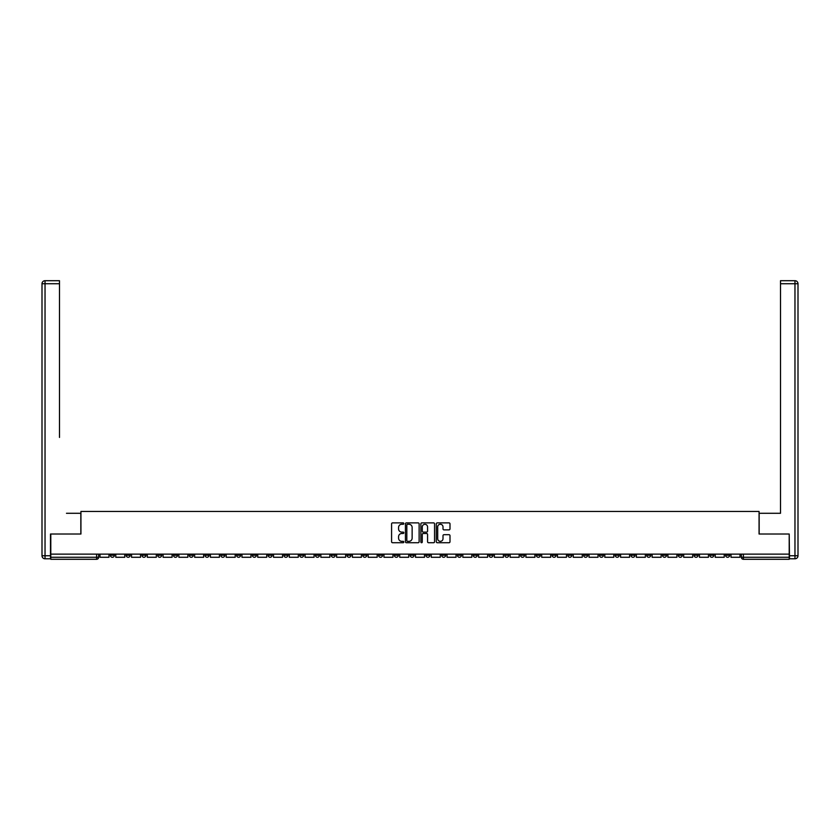 <?xml version="1.0" encoding="UTF-8"?>
<svg xmlns="http://www.w3.org/2000/svg" width="840" height="840" viewBox="0 0 840 840"><rect width="100%" height="100%" fill="white"/><g stroke="black" fill="none" stroke-linecap="round" stroke-linejoin="round"><path stroke-width="1.26" d="M403.82 523.572A0.693 0.693 0 0 0 403.127 522.879L392.584 522.879A0.997 0.997 0 0 0 391.587 523.866L391.587 541.737A0.997 0.997 0 0 0 392.584 542.735L403.127 542.735A0.693 0.693 0 0 0 403.82 542.031A0.693 0.693 0 0 0 403.127 541.338L401.762 541.338A3.181 3.181 0 0 1 398.58 538.167L398.58 536.676A3.181 3.181 0 0 1 401.762 533.495L403.127 533.495A0.693 0.693 0 0 0 403.82 532.802A0.693 0.693 0 0 0 403.127 532.109L401.762 532.109A3.181 3.181 0 0 1 398.58 528.927L398.58 527.447A3.181 3.181 0 0 1 401.762 524.265L403.127 524.265A0.693 0.693 0 0 0 403.82 523.572M630.945 554.138L630.945 555.25L634.988 555.25A2.026 2.026 0 0 1 632.972 557.277A2.026 2.026 0 0 1 630.945 555.25L630.945 554.138M536.288 554.138L536.288 555.25L540.341 555.25A2.026 2.026 0 0 1 538.314 557.277A2.026 2.026 0 0 1 536.288 555.25L536.288 554.138M520.517 554.138L520.517 555.25L524.559 555.25A2.026 2.026 0 0 1 522.543 557.277A2.026 2.026 0 0 1 520.517 555.25L520.517 554.138M425.87 554.138L425.87 555.25L429.912 555.25A2.026 2.026 0 0 1 427.886 557.277A2.026 2.026 0 0 1 425.87 555.25L425.87 554.138M410.088 554.138L410.088 555.25L414.131 555.25A2.026 2.026 0 0 1 412.115 557.277A2.026 2.026 0 0 1 410.088 555.25L410.088 554.138M394.317 554.138L394.317 555.25L398.36 555.25A2.026 2.026 0 0 1 396.333 557.277A2.026 2.026 0 0 1 394.317 555.25L394.317 554.138M362.764 554.138L362.764 555.25L366.807 555.25A2.026 2.026 0 0 1 364.791 557.277A2.026 2.026 0 0 1 362.764 555.25L362.764 554.138M331.212 555.25L331.212 554.138L331.212 555.25A2.026 2.026 0 0 0 333.239 557.277A2.026 2.026 0 0 1 331.212 555.25L335.255 555.25A2.026 2.026 0 0 1 333.239 557.277A2.026 2.026 0 0 0 335.255 555.25L335.255 554.138L335.255 555.25M315.441 555.25L315.441 554.138L315.441 555.25A2.026 2.026 0 0 0 317.457 557.277A2.026 2.026 0 0 1 315.441 555.25L319.483 555.25A2.026 2.026 0 0 1 317.457 557.277M299.659 555.25L299.659 554.138L299.659 555.25A2.026 2.026 0 0 0 301.686 557.277A2.026 2.026 0 0 1 299.659 555.25L303.713 555.25A2.026 2.026 0 0 1 301.686 557.277A2.026 2.026 0 0 0 303.713 555.25L303.713 554.138L303.713 555.25M283.889 554.138L283.889 555.25L287.931 555.25A2.026 2.026 0 0 1 285.915 557.277A2.026 2.026 0 0 1 283.889 555.25L283.889 554.138M268.118 554.138L268.118 555.25L272.16 555.25A2.026 2.026 0 0 1 270.133 557.277A2.026 2.026 0 0 1 268.118 555.25L268.118 554.138M252.336 554.138L252.336 555.25L256.378 555.25A2.026 2.026 0 0 1 254.363 557.277A2.026 2.026 0 0 1 252.336 555.25L252.336 554.138M236.565 555.25L236.565 554.138L236.565 555.25A2.026 2.026 0 0 0 238.581 557.277A2.026 2.026 0 0 1 236.565 555.25L240.608 555.25A2.026 2.026 0 0 1 238.581 557.277M205.013 555.25L205.013 554.138L205.013 555.25A2.026 2.026 0 0 0 207.029 557.277A2.026 2.026 0 0 1 205.013 555.25L209.055 555.25A2.026 2.026 0 0 1 207.029 557.277A2.026 2.026 0 0 0 209.055 555.25L209.055 554.138L209.055 555.25M189.231 555.25L189.231 554.138L189.231 555.25A2.026 2.026 0 0 0 191.258 557.277A2.026 2.026 0 0 1 189.231 555.25L193.284 555.25A2.026 2.026 0 0 1 191.258 557.277A2.026 2.026 0 0 0 193.284 555.25L193.284 554.138L193.284 555.25M173.46 555.25L173.46 554.138L173.46 555.25A2.026 2.026 0 0 0 175.487 557.277A2.026 2.026 0 0 1 173.46 555.25L177.503 555.25A2.026 2.026 0 0 1 175.487 557.277A2.026 2.026 0 0 0 177.503 555.25L177.503 554.138L177.503 555.25M157.689 555.25L157.689 554.138L157.689 555.25A2.026 2.026 0 0 0 159.705 557.277A2.026 2.026 0 0 1 157.689 555.25L161.732 555.25A2.026 2.026 0 0 1 159.705 557.277M141.907 555.25L141.907 554.138L141.907 555.25A2.026 2.026 0 0 0 143.934 557.277A2.026 2.026 0 0 1 141.907 555.25L145.95 555.25A2.026 2.026 0 0 1 143.934 557.277A2.026 2.026 0 0 0 145.95 555.25L145.95 554.138L145.95 555.25M126.136 555.25L126.136 554.138L126.136 555.25A2.026 2.026 0 0 0 128.153 557.277A2.026 2.026 0 0 1 126.136 555.25L130.179 555.25A2.026 2.026 0 0 1 128.153 557.277A2.026 2.026 0 0 0 130.179 555.25L130.179 554.138L130.179 555.25M449.012 529.872A0.997 0.997 0 0 0 449.999 528.885L449.999 523.866A0.997 0.997 0 0 0 449.012 522.879L437.294 522.879A0.997 0.997 0 0 0 436.306 523.866L436.306 541.737A0.997 0.997 0 0 0 437.294 542.735L449.012 542.735A0.997 0.997 0 0 0 449.999 541.737L449.999 535.678A0.997 0.997 0 0 0 449.012 534.692L443.993 534.692A0.997 0.997 0 0 0 443.006 535.678L443.006 538.682A2.656 2.656 0 0 1 440.349 541.338A2.656 2.656 0 0 1 437.693 538.682L437.693 526.922A2.656 2.656 0 0 1 440.349 524.265A2.656 2.656 0 0 1 443.006 526.922L443.006 528.885A0.997 0.997 0 0 0 443.993 529.872L449.012 529.872M53.025 280.707L45.035 280.707L59.493 280.707L53.025 280.707L59.493 280.707L59.493 283.731L45.035 283.731L45.035 555.755L50.495 555.755L50.495 534.019L80.934 534.019L80.934 511.466L759.066 511.466L759.066 534.019L789.201 534.019L789.201 554.138L50.799 554.138L50.799 557.277L98.627 557.277L98.627 554.138M50.799 534.019L50.799 554.138M419.129 523.866A0.997 0.997 0 0 0 418.142 522.879L406.423 522.879A0.997 0.997 0 0 0 405.437 523.866L405.437 541.737A0.997 0.997 0 0 0 406.423 542.735L418.142 542.735A0.997 0.997 0 0 0 419.129 541.737L419.129 523.866M421.858 522.879L433.577 522.879A0.997 0.997 0 0 1 434.564 523.866L434.564 541.737A0.997 0.997 0 0 1 433.577 542.735L428.558 542.735A0.997 0.997 0 0 1 427.57 541.737L427.57 534.492A0.997 0.997 0 0 0 426.573 533.495L423.255 533.495A0.997 0.997 0 0 0 422.257 534.492L422.257 542.031A0.693 0.693 0 0 1 421.565 542.735A0.693 0.693 0 0 1 420.872 542.031L420.872 523.866A0.997 0.997 0 0 1 421.858 522.879M741.374 554.138L741.374 557.277L789.201 557.277L789.201 559.293L743.389 559.293A2.026 2.026 0 0 1 741.374 557.277A2.026 2.026 0 0 0 743.389 559.293L743.389 554.138M789.201 554.138L789.201 557.277M98.627 557.277A2.026 2.026 0 0 1 96.611 559.293L50.799 559.293L50.799 557.277M729.645 554.138L729.645 555.25A2.026 2.026 0 0 1 727.619 557.277A2.026 2.026 0 0 1 725.592 555.25L729.645 555.25M725.592 554.138L725.592 555.25M713.864 555.25L713.864 554.138L713.864 555.25A2.026 2.026 0 0 1 711.848 557.277A2.026 2.026 0 0 1 709.821 555.25L713.864 555.25A2.026 2.026 0 0 1 711.848 557.277M709.821 554.138L709.821 555.25M698.093 554.138L698.093 555.25A2.026 2.026 0 0 1 696.066 557.277A2.026 2.026 0 0 1 694.05 555.25A2.026 2.026 0 0 0 696.066 557.277M694.05 554.138L694.05 555.25L698.093 555.25M682.311 554.138L682.311 555.25A2.026 2.026 0 0 1 680.295 557.277A2.026 2.026 0 0 1 678.269 555.25L682.311 555.25A2.026 2.026 0 0 1 680.295 557.277M678.269 554.138L678.269 555.25M666.54 554.138L666.54 555.25A2.026 2.026 0 0 1 664.514 557.277A2.026 2.026 0 0 1 662.498 555.25A2.026 2.026 0 0 0 664.514 557.277M662.498 554.138L662.498 555.25L666.54 555.25M650.769 554.138L650.769 555.25A2.026 2.026 0 0 1 648.743 557.277A2.026 2.026 0 0 1 646.716 555.25L650.769 555.25M646.716 554.138L646.716 555.25M634.988 554.138L634.988 555.25A2.026 2.026 0 0 1 632.972 557.277M619.216 554.138L619.216 555.25A2.026 2.026 0 0 1 617.19 557.277A2.026 2.026 0 0 1 615.163 555.25L619.216 555.25M615.163 554.138L615.163 555.25M603.435 554.138L603.435 555.25A2.026 2.026 0 0 1 601.419 557.277A2.026 2.026 0 0 1 599.393 555.25L603.435 555.25M599.393 554.138L599.393 555.25M587.664 554.138L587.664 555.25A2.026 2.026 0 0 1 585.638 557.277A2.026 2.026 0 0 1 583.622 555.25A2.026 2.026 0 0 0 585.638 557.277M583.622 554.138L583.622 555.25L587.664 555.25M571.883 554.138L571.883 555.25A2.026 2.026 0 0 1 569.867 557.277A2.026 2.026 0 0 1 567.84 555.25L571.883 555.25M567.84 554.138L567.84 555.25M556.111 554.138L556.111 555.25A2.026 2.026 0 0 1 554.085 557.277A2.026 2.026 0 0 1 552.069 555.25L556.111 555.25M552.069 554.138L552.069 555.25M540.341 554.138L540.341 555.25M524.559 554.138L524.559 555.25L524.559 554.138M508.788 554.138L508.788 555.25A2.026 2.026 0 0 1 506.762 557.277A2.026 2.026 0 0 1 504.745 555.25L508.788 555.25M504.745 554.138L504.745 555.25M493.007 554.138L493.007 555.25A2.026 2.026 0 0 1 490.991 557.277A2.026 2.026 0 0 1 488.964 555.25L493.007 555.25M488.964 554.138L488.964 555.25M477.236 554.138L477.236 555.25A2.026 2.026 0 0 1 475.209 557.277A2.026 2.026 0 0 1 473.193 555.25L477.236 555.25M473.193 554.138L473.193 555.25M461.465 554.138L461.465 555.25A2.026 2.026 0 0 1 459.438 557.277A2.026 2.026 0 0 1 457.411 555.25L461.465 555.25M457.411 554.138L457.411 555.25M445.683 554.138L445.683 555.25A2.026 2.026 0 0 1 443.667 557.277A2.026 2.026 0 0 1 441.641 555.25L445.683 555.25M441.641 554.138L441.641 555.25M429.912 554.138L429.912 555.25A2.026 2.026 0 0 1 427.886 557.277M414.131 554.138L414.131 555.25M398.36 555.25L398.36 554.138L398.36 555.25A2.026 2.026 0 0 1 396.333 557.277M382.589 554.138L382.589 555.25A2.026 2.026 0 0 1 380.562 557.277A2.026 2.026 0 0 1 378.536 555.25A2.026 2.026 0 0 0 380.562 557.277A2.026 2.026 0 0 0 382.589 555.25L378.536 555.25L378.536 554.138M366.807 555.25L366.807 554.138L366.807 555.25A2.026 2.026 0 0 1 364.791 557.277M351.036 554.138L351.036 555.25A2.026 2.026 0 0 1 349.01 557.277A2.026 2.026 0 0 1 346.994 555.25A2.026 2.026 0 0 0 349.01 557.277M346.994 554.138L346.994 555.25L351.036 555.25M319.483 554.138L319.483 555.25L319.483 554.138M287.931 555.25L287.931 554.138L287.931 555.25A2.026 2.026 0 0 1 285.915 557.277M272.16 555.25L272.16 554.138L272.16 555.25A2.026 2.026 0 0 1 270.133 557.277M256.378 555.25L256.378 554.138L256.378 555.25A2.026 2.026 0 0 1 254.363 557.277M240.608 554.138L240.608 555.25L240.608 554.138M224.837 555.25L224.837 554.138L224.837 555.25A2.026 2.026 0 0 1 222.81 557.277A2.026 2.026 0 0 1 220.784 555.25L224.837 555.25A2.026 2.026 0 0 1 222.81 557.277M220.784 554.138L220.784 555.25M161.732 554.138L161.732 555.25L161.732 554.138M114.408 554.138L114.408 555.25A2.026 2.026 0 0 1 112.382 557.277A2.026 2.026 0 0 1 110.355 555.25A2.026 2.026 0 0 0 112.382 557.277A2.026 2.026 0 0 0 114.408 555.25L114.408 554.138M110.355 554.138L110.355 555.25L114.408 555.25M407.516 524.265A0.693 0.693 0 0 0 406.822 524.958L406.822 540.645A0.693 0.693 0 0 0 407.516 541.338L408.954 541.338A3.181 3.181 0 0 0 412.136 538.167L412.136 527.447A3.181 3.181 0 0 0 408.954 524.265L407.516 524.265M427.57 526.974A2.656 2.656 0 0 0 424.914 524.317A2.656 2.656 0 0 0 422.257 526.974L422.257 531.111A0.997 0.997 0 0 0 423.255 532.109L426.573 532.109A0.997 0.997 0 0 0 427.57 531.111L427.57 526.974M108.99 554.138L108.99 557.277L99.992 557.277L99.992 554.138M80.829 534.019L80.829 513.282L66.476 513.282M59.493 283.731L59.493 437.441M50.495 555.755L50.495 558.789L45.035 558.789A3.035 3.035 0 0 1 42 555.755L42 283.731A3.035 3.035 0 0 1 45.035 280.707A3.035 3.035 0 0 0 42 283.731A3.035 3.035 0 0 1 45.035 280.707A3.035 3.035 0 0 0 42 283.731L45.035 283.731L45.035 280.707M773.525 513.282L780.507 513.282L780.507 280.707L794.966 280.707L780.507 280.707M759.171 534.019L759.171 513.282L780.507 513.282L780.507 437.441M789.505 555.755L794.966 555.755L794.966 283.731L798 283.731A3.035 3.035 0 0 0 794.966 280.707A3.035 3.035 0 0 1 798 283.731L798 555.755A3.035 3.035 0 0 1 794.966 558.789L789.505 558.789L789.201 534.019M794.966 558.789A3.035 3.035 0 0 0 798 555.755L794.966 555.755L794.966 558.789M124.772 554.138L124.772 557.277L115.773 557.277L115.773 554.138M140.542 554.138L140.542 557.277L131.544 557.277L131.544 554.138M156.324 554.138L156.324 557.277L147.315 557.277L147.315 554.138M172.095 554.138L172.095 557.277L163.097 557.277L163.097 554.138M187.866 554.138L187.866 557.277L178.868 557.277L178.868 554.138M203.648 554.138L203.648 557.277L194.649 557.277L194.649 554.138M219.418 554.138L219.418 557.277L210.42 557.277L210.42 554.138M235.2 554.138L235.2 557.277L226.202 557.277L226.202 554.138M250.971 554.138L250.971 557.277L241.972 557.277L241.972 554.138M266.742 554.138L266.742 557.277L257.743 557.277L257.743 554.138M282.524 554.138L282.524 557.277L273.525 557.277L273.525 554.138M298.294 554.138L298.294 557.277L289.296 557.277L289.296 554.138M314.076 554.138L314.076 557.277L305.078 557.277L305.078 554.138M329.847 554.138L329.847 557.277L320.849 557.277L320.849 554.138M345.629 554.138L345.629 557.277L336.62 557.277L336.62 554.138M361.399 554.138L361.399 557.277L352.401 557.277L352.401 554.138M377.171 554.138L377.171 557.277L368.172 557.277L368.172 554.138M392.952 554.138L392.952 557.277L383.954 557.277L383.954 554.138M408.723 554.138L408.723 557.277L399.725 557.277L399.725 554.138M424.505 554.138L424.505 557.277L415.495 557.277L415.495 554.138M440.276 554.138L440.276 557.277L431.277 557.277L431.277 554.138M456.046 554.138L456.046 557.277L447.048 557.277L447.048 554.138M471.828 554.138L471.828 557.277L462.83 557.277L462.83 554.138M487.599 554.138L487.599 557.277L478.601 557.277L478.601 554.138M503.381 554.138L503.381 557.277L494.372 557.277L494.372 554.138M519.152 554.138L519.152 557.277L510.153 557.277L510.153 554.138M534.923 554.138L534.923 557.277L525.924 557.277L525.924 554.138M550.704 554.138L550.704 557.277L541.706 557.277L541.706 554.138M566.475 554.138L566.475 557.277L557.476 557.277L557.476 554.138M582.256 554.138L582.256 557.277L573.258 557.277L573.258 554.138M598.028 554.138L598.028 557.277L589.029 557.277L589.029 554.138M613.799 554.138L613.799 557.277L604.8 557.277L604.8 554.138M629.58 554.138L629.58 557.277L620.582 557.277L620.582 554.138M645.351 554.138L645.351 557.277L636.352 557.277L636.352 554.138M661.133 554.138L661.133 557.277L652.134 557.277L652.134 554.138M676.904 554.138L676.904 557.277L667.905 557.277L667.905 554.138M692.685 554.138L692.685 557.277L683.676 557.277L683.676 554.138M708.456 554.138L708.456 557.277L699.457 557.277L699.457 554.138M724.227 554.138L724.227 557.277L715.228 557.277L715.228 554.138M740.009 554.138L740.009 557.277L731.01 557.277L731.01 554.138M96.611 554.138L96.611 559.293M45.035 558.789L45.035 555.755L42 555.755M794.966 280.707L794.966 283.731L780.507 283.731"/></g></svg>
